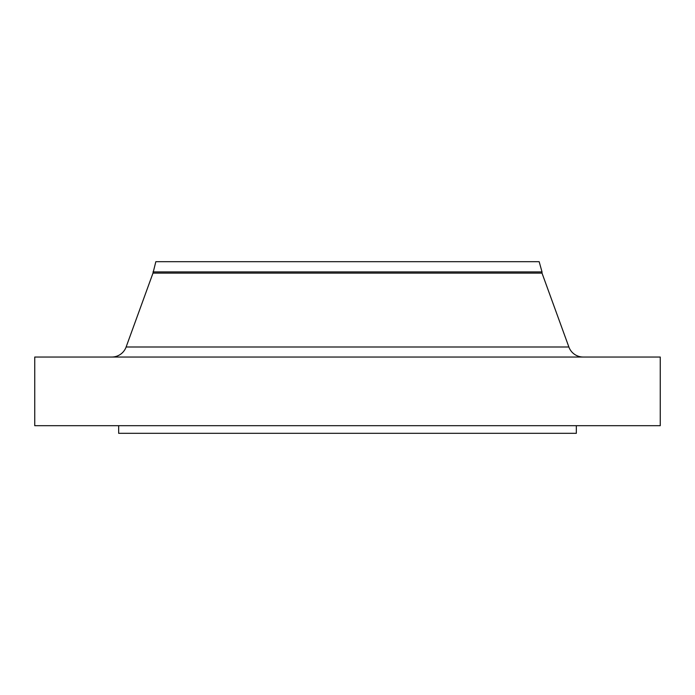 <?xml version="1.0" encoding="UTF-8"?>
<svg xmlns="http://www.w3.org/2000/svg" width="695" height="695" viewBox="0 0 695 695"><rect width="100%" height="100%" fill="white"/><g stroke="black" fill="none" stroke-linecap="round" stroke-linejoin="round"><path stroke-width="1.04" d="M583.209 357.039A15.255 15.255 0 0 1 568.875 346.996L542.013 273.126L152.987 273.126L126.125 346.996L568.875 346.996M111.791 357.039A15.255 15.255 0 0 0 126.125 346.996M152.987 271.927L542.013 271.927L539.164 261.685L155.836 261.685L152.987 273.126M542.013 271.927L542.013 273.126M660.25 357.039L34.75 357.039L34.75 425.688L660.25 425.688L660.25 357.039M118.663 425.688L118.663 433.315L576.337 433.315L576.337 425.688"/></g></svg>
